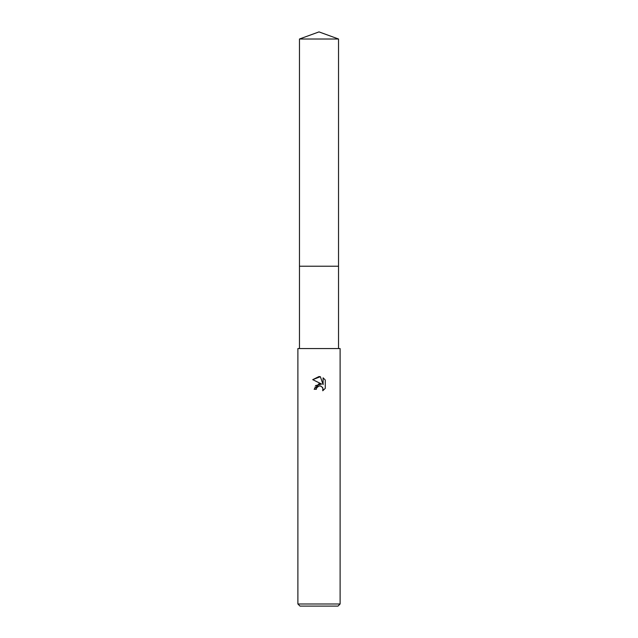 <?xml version="1.0" encoding="UTF-8"?>
<svg xmlns="http://www.w3.org/2000/svg" width="638" height="638" viewBox="0 0 638 638"><rect width="100%" height="100%" fill="white"/><g stroke="black" fill="none" stroke-linecap="round" stroke-linejoin="round"><path stroke-width="0.48" stroke-dasharray="3.19 2.39" d="M338.531 266.229L299.469 266.229M319 266.221L338.531 266.221L319 266.221M340.11 348.555L297.89 348.555M340.11 603.987L297.89 603.987M337.996 606.1L300.004 606.1M325.276 388.359L325.276 380.033M315.499 385.615L314.143 389.284L316.36 389.284M312.724 379.65L321.688 384.068M320.22 385.926L322.461 387.282M323.099 377.832L323.099 384.586L320.364 376.699M319 348.555L299.469 348.555L319 348.555M338.531 266.221L299.469 266.221M338.531 39.006L299.469 39.006"/><path stroke-width="0.96" d="M299.469 348.555L299.469 266.229L338.531 266.229L299.469 266.221L299.469 39.006L319 31.9L338.531 39.006L338.531 266.221M319 385.974L316.719 387.76L316.36 389.284L314.143 389.284L319 383.741L321.688 384.068L312.724 379.65L319 376.556L320.364 376.699L323.099 384.586L323.099 377.832L325.276 380.033L325.276 388.359L322.748 390.775L322.852 387.976L321.026 386.149L319 385.974L320.22 385.926M319 603.987L340.11 603.987L340.11 348.555L297.89 348.555L297.89 603.987L319 603.987M297.89 603.987L300.004 606.1L337.996 606.1L340.11 603.987M316.36 389.284L316.592 388.056M322.461 387.282L323.107 389.268L322.748 390.775L325.276 388.359M321.688 384.068L315.499 385.615M316.719 387.76L318.091 386.325M318.442 386.149L318.912 385.998M325.276 380.033L323.099 377.832M320.364 376.699L312.732 379.65M299.469 39.006L338.531 39.006M338.531 266.229L338.531 348.555"/></g></svg>
